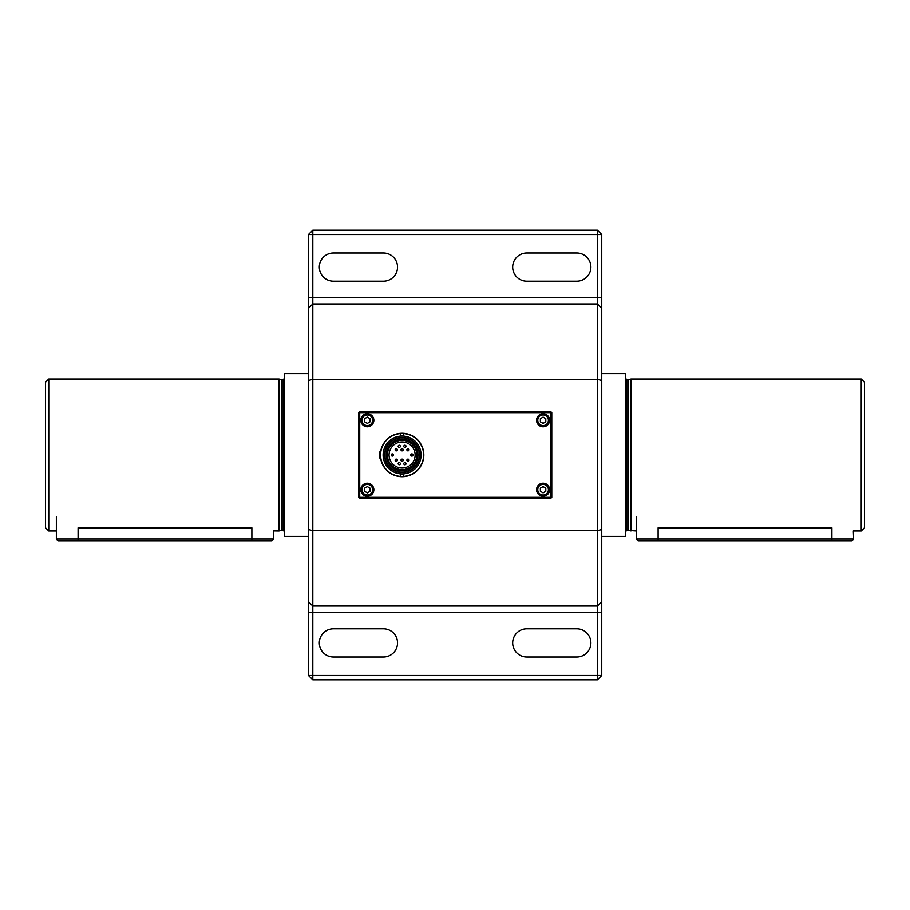 <?xml version="1.0" encoding="UTF-8"?>
<svg xmlns="http://www.w3.org/2000/svg" width="910" height="910" viewBox="0 0 910 910"><rect width="100%" height="100%" fill="white"/><g stroke="black" fill="none" stroke-linecap="round" stroke-linejoin="round"><path stroke-width="1.36" d="M400.468 435.81A19.247 19.247 0 0 1 403.733 435.81M403.733 474.178A19.247 19.247 0 0 1 400.468 474.178M402.106 436.026A18.973 18.973 0 0 0 385.669 464.475A18.973 18.973 0 0 0 418.532 464.475A18.973 18.973 0 0 0 402.106 436.026M402.106 437.471A17.529 17.529 0 0 1 417.28 463.759A17.529 17.529 0 0 1 386.921 463.759A17.529 17.529 0 0 1 402.106 437.471M402.106 437.437A17.563 17.563 0 0 0 386.898 463.77A17.563 17.563 0 0 0 417.303 463.77A17.563 17.563 0 0 0 402.106 437.437M403.733 435.731A19.337 19.337 0 0 0 400.468 435.731M400.468 474.258A19.337 19.337 0 0 0 403.733 474.258M410.797 455A1.081 1.081 0 0 0 412.423 455.933A1.081 1.081 0 0 0 412.423 454.056A1.081 1.081 0 0 0 410.797 455M403.835 446.31A1.081 1.081 0 0 0 405.473 447.242A1.081 1.081 0 0 0 405.473 445.365A1.081 1.081 0 0 0 403.835 446.31M398.193 446.31A1.081 1.081 0 0 0 399.82 447.242A1.081 1.081 0 0 0 399.82 445.365A1.081 1.081 0 0 0 398.193 446.31M391.243 455A1.081 1.081 0 0 0 392.87 455.933A1.081 1.081 0 0 0 392.87 454.056A1.081 1.081 0 0 0 391.243 455M398.193 463.69A1.081 1.081 0 0 0 399.82 464.623A1.081 1.081 0 0 0 399.82 462.746A1.081 1.081 0 0 0 398.193 463.69M406.884 460.21A1.081 1.081 0 0 0 408.51 461.154A1.081 1.081 0 0 0 408.51 459.266A1.081 1.081 0 0 0 406.884 460.21M406.884 449.779A1.081 1.081 0 0 0 408.51 450.723A1.081 1.081 0 0 0 408.51 448.846A1.081 1.081 0 0 0 406.884 449.779M401.014 449.779A1.081 1.081 0 0 0 402.641 450.723A1.081 1.081 0 0 0 402.641 448.846A1.081 1.081 0 0 0 401.014 449.779M395.145 449.779A1.081 1.081 0 0 0 396.783 450.723A1.081 1.081 0 0 0 396.783 448.846A1.081 1.081 0 0 0 395.145 449.779M395.145 460.21A1.081 1.081 0 0 0 396.783 461.154A1.081 1.081 0 0 0 396.783 459.266A1.081 1.081 0 0 0 395.145 460.21M401.014 460.21A1.081 1.081 0 0 0 402.641 461.154A1.081 1.081 0 0 0 402.641 459.266A1.081 1.081 0 0 0 401.014 460.21M403.835 463.69A1.081 1.081 0 0 0 405.473 464.623A1.081 1.081 0 0 0 405.473 462.746A1.081 1.081 0 0 0 403.835 463.69M402.106 440.326A14.662 14.662 0 0 1 414.801 462.325A14.662 14.662 0 0 1 389.4 462.325A14.662 14.662 0 0 1 402.106 440.326M402.106 441.964A13.036 13.036 0 0 1 413.39 461.518A13.036 13.036 0 0 1 390.811 461.518A13.036 13.036 0 0 1 402.106 441.964M402.106 439.166A15.834 15.834 0 0 0 388.388 462.917A15.834 15.834 0 0 0 415.813 462.917A15.834 15.834 0 0 0 402.106 439.166M402.106 437.755A17.244 17.244 0 0 0 387.171 463.622A17.244 17.244 0 0 0 417.03 463.622A17.244 17.244 0 0 0 402.106 437.755M403.733 436.095L403.733 433.331A21.726 21.726 0 0 1 423.821 455A21.726 21.726 0 0 1 403.733 476.658L403.733 476.658A21.726 21.726 0 0 1 380.38 455A21.726 21.726 0 0 1 400.468 433.331L400.468 433.331A21.726 21.726 0 0 1 403.733 433.331L403.733 433.547A21.51 21.51 0 0 1 423.605 455A21.51 21.51 0 0 1 403.733 476.442L403.733 473.894M400.468 436.095L400.468 433.547A21.51 21.51 0 0 0 380.596 455A21.51 21.51 0 0 0 400.468 476.442L400.468 473.894M597.404 679.85L597.404 675.504L601.749 675.504L597.404 679.85L312.812 679.85L312.812 675.504L597.404 675.504L597.404 612.498L312.812 612.498L312.812 675.504L308.467 675.504L308.467 234.496L312.812 234.496L312.812 530.723L308.467 529.563M576.769 252.969L526.799 252.969A14.116 14.116 0 0 0 512.683 267.085A14.116 14.116 0 0 0 526.799 281.201L576.769 281.201A14.116 14.116 0 0 0 590.886 267.085A14.116 14.116 0 0 0 576.769 252.969M383.417 252.969L333.458 252.969A14.116 14.116 0 0 0 319.33 267.085A14.116 14.116 0 0 0 333.458 281.201L383.417 281.201A14.116 14.116 0 0 0 397.545 267.085A14.116 14.116 0 0 0 383.417 252.969M601.749 675.504L601.749 612.498L597.404 612.498L597.404 234.496L312.812 234.496L312.812 230.15L597.404 230.15L601.749 234.496L597.404 234.496L597.404 230.15M601.749 234.496L601.749 308.365L597.404 304.02L312.812 304.02L308.467 308.365M601.749 308.365L601.749 380.437L597.404 379.277L312.812 379.277L308.467 380.437M601.749 380.437L601.749 529.563L597.404 530.723L312.812 530.723L312.812 605.98L597.404 605.98L601.749 601.635L601.749 612.498M308.467 612.498L312.812 612.498L312.812 605.98L308.467 601.635M383.417 628.799L333.458 628.799A14.116 14.116 0 0 0 319.33 642.915A14.116 14.116 0 0 0 333.458 657.031L383.417 657.031A14.116 14.116 0 0 0 397.545 642.915A14.116 14.116 0 0 0 383.417 628.799M576.769 628.799L526.799 628.799A14.116 14.116 0 0 0 512.683 642.915A14.116 14.116 0 0 0 526.799 657.031L576.769 657.031A14.116 14.116 0 0 0 590.886 642.915A14.116 14.116 0 0 0 576.769 628.799M312.812 230.15L308.467 234.496M308.467 675.504L312.812 679.85M601.749 529.563L601.749 601.635M536.57 489.751A6.518 6.518 0 0 1 546.353 484.109A6.518 6.518 0 0 1 546.353 495.393A6.518 6.518 0 0 1 536.57 489.751M550.698 497.361L550.698 412.628L359.734 412.628L359.734 497.361L550.698 497.361L550.698 498.441L359.734 498.441L358.654 497.361L358.654 412.628L359.734 411.548L550.698 411.548L550.698 412.628L551.779 412.628L551.779 497.361L550.698 497.361M360.826 420.238A6.518 6.518 0 0 1 370.598 414.596A6.518 6.518 0 0 1 370.598 425.88A6.518 6.518 0 0 1 360.826 420.238M380.619 451.735L379.948 451.735L379.948 458.253L380.619 458.253M360.826 489.751A6.518 6.518 0 0 1 370.598 484.109A6.518 6.518 0 0 1 370.598 495.393A6.518 6.518 0 0 1 360.826 489.751M536.57 420.238A6.518 6.518 0 0 1 546.353 414.596A6.518 6.518 0 0 1 546.353 425.88A6.518 6.518 0 0 1 536.57 420.238M358.654 412.628L359.734 412.628L359.734 411.548M359.734 498.441L359.734 497.361L358.654 497.361M550.698 411.548L551.779 412.628M551.779 497.361L550.698 498.441M372.52 417.246A5.972 5.972 0 0 1 370.325 425.414A5.972 5.972 0 0 1 362.169 423.218A5.972 5.972 0 0 1 364.353 415.062A5.972 5.972 0 0 1 372.52 417.246M364.626 421.808L364.626 418.668L367.344 417.099L370.063 418.668L370.063 421.808L367.344 423.377L364.626 421.808M537.924 492.742A5.972 5.972 0 0 1 540.096 484.586A5.972 5.972 0 0 1 548.264 486.759A5.972 5.972 0 0 1 546.08 494.926A5.972 5.972 0 0 1 537.924 492.742M545.807 488.181L545.807 491.32L543.099 492.89L540.381 491.32L540.369 488.192L543.088 486.623L545.807 488.181M537.924 423.23A5.972 5.972 0 0 1 540.096 415.062A5.972 5.972 0 0 1 548.264 417.246A5.972 5.972 0 0 1 546.08 425.402A5.972 5.972 0 0 1 537.924 423.23M545.807 418.668L545.807 421.796L543.099 423.377L540.381 421.808L540.369 418.668L543.088 417.099L545.807 418.668M372.52 486.77A5.972 5.972 0 0 1 370.325 494.926A5.972 5.972 0 0 1 362.169 492.742A5.972 5.972 0 0 1 364.353 484.575A5.972 5.972 0 0 1 372.52 486.77M364.626 491.32L364.626 488.181L367.344 486.623L370.063 488.181L370.063 491.32L367.344 492.89L364.626 491.32M56.363 531.03L48.753 531.03L45.5 527.777L45.5 382.223L48.753 378.97L279.04 378.97L279.04 531.03L273.33 530.962M601.749 536.468L625.534 536.468L625.534 373.532L601.749 373.532M48.753 531.03L48.753 378.97M78.089 527.868C50.061 531.326 50.061 531.326 78.089 527.868L251.877 527.868C279.905 531.326 279.905 531.326 251.877 527.868L251.877 540.813L58.103 540.813L56.363 539.073L78.089 539.073L78.089 527.868M853.364 530.962L853.637 539.073L831.911 539.073L831.911 527.868C859.939 531.326 859.939 531.326 831.911 527.868L658.123 527.868C630.095 531.326 630.095 531.326 658.123 527.868L658.123 539.073L636.397 539.073L638.137 540.813L658.123 540.813L658.123 539.073L831.911 539.073L831.911 540.813L851.896 540.813L658.123 540.813M625.534 531.69L626.842 530.382L636.397 531.03M283.158 530.382L283.158 379.618L281.463 379.618L281.463 530.382L283.158 530.382L284.466 531.69M861.247 531.03L864.5 527.777L864.5 382.223L861.247 378.97L861.247 531.03L853.637 531.03M630.96 531.03L630.96 378.97L861.247 378.97M628.537 530.382L628.537 379.618L630.96 378.97M308.467 536.468L284.466 536.468L284.466 373.532L308.467 373.532M281.463 530.382L279.04 531.03M273.603 531.03L273.603 539.073L271.863 540.813L251.877 540.813M601.749 297.502L308.467 297.502M371.951 417.576A5.323 5.323 0 0 1 367.344 425.561A5.323 5.323 0 0 1 362.737 417.576A5.323 5.323 0 0 1 371.951 417.576M538.481 492.424A5.323 5.323 0 0 1 543.088 484.427A5.323 5.323 0 0 1 547.706 492.412A5.323 5.323 0 0 1 538.481 492.424M538.481 422.9A5.323 5.323 0 0 1 543.088 414.914A5.323 5.323 0 0 1 547.706 422.888A5.323 5.323 0 0 1 538.481 422.9M371.951 487.089A5.323 5.323 0 0 1 367.344 495.074A5.323 5.323 0 0 1 362.737 487.089A5.323 5.323 0 0 1 371.951 487.089M626.842 530.382L626.842 379.618L625.534 378.31M273.603 539.073L78.089 539.073L78.089 540.813M283.158 379.618L284.466 378.31M626.842 379.618L628.537 379.618M281.463 379.618L279.04 378.97M853.637 539.073L851.896 540.813M636.397 516.482L636.397 539.073M56.363 516.482L56.363 539.073"/></g></svg>
